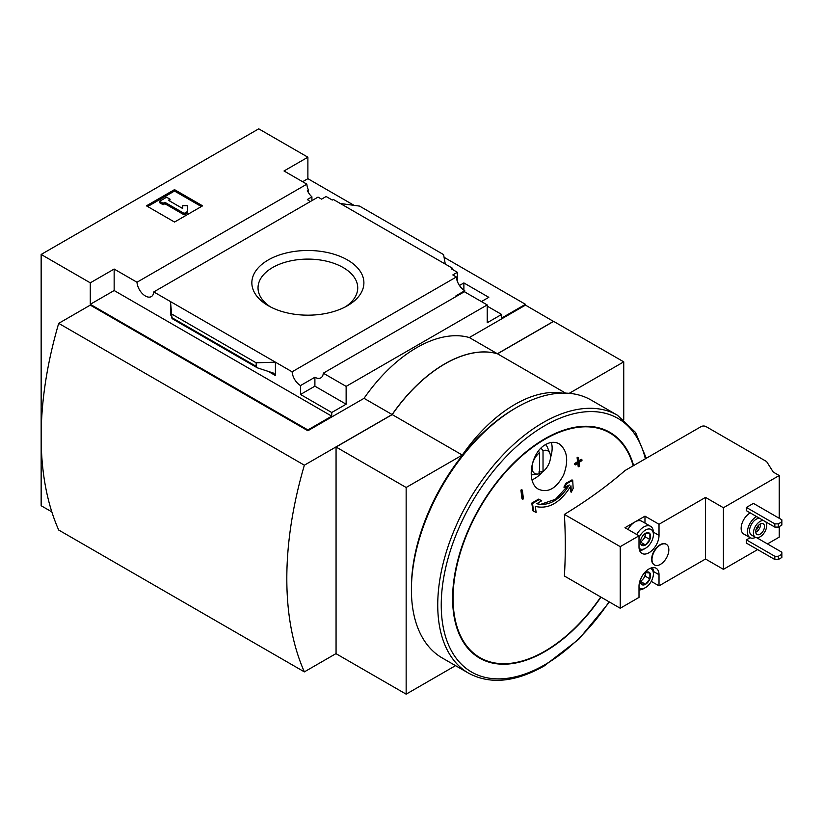<?xml version="1.0" encoding="UTF-8"?>
<svg xmlns="http://www.w3.org/2000/svg" width="823" height="823" viewBox="0 0 823 823"><rect width="100%" height="100%" fill="white"/><g stroke="black" fill="none" stroke-linecap="round" stroke-linejoin="round"><path stroke-width="1.23" d="M310.333 201.542A11.913 6.882 60 0 1 307.349 199.495L311.917 196.862A11.913 6.882 60 0 1 307.349 190.535L308.409 189.928L308.409 192.531M311.917 196.862L311.917 200.637M308.409 189.928A11.913 6.882 60 0 1 306.856 184.167L284.017 170.978L307.884 157.203L258.741 128.841L41.15 254.461L90.283 282.834L114.15 269.049L136.988 282.238A11.913 6.882 -120 0 0 142.492 293.739A11.913 6.882 -120 0 0 151.339 296.589A11.913 6.882 -120 0 0 153.778 291.928L318.028 197.108L321.567 199.145L326.124 196.512L332.276 200.061L333.325 199.454L340.341 203.507L359.569 206.1L443.597 254.605L445.284 264.09L340.341 203.507M459.45 285.488L463.884 282.937L463.884 290.18M463.884 282.937L488.8 297.319L481.424 301.578M457.393 281.466L457.393 272.3L451.251 268.751L452.3 268.144L452.3 269.358M457.393 272.3L452.825 274.933L456.364 276.97A11.913 6.882 60 0 0 464.758 290.735L464.758 291.949M452.3 268.144L445.284 264.09M487.216 306.135L501.608 314.437L501.608 318.089L525.475 304.315L525.475 305.117L553.55 321.454M347.491 259.965A56.026 32.344 180 0 1 347.491 305.703A56.026 32.344 180 0 1 268.267 305.703A56.026 32.344 180 0 1 268.267 259.955A56.026 32.344 180 0 1 347.491 259.965M153.778 291.928L292.114 371.801L456.364 276.97M307.884 157.203L307.884 178.684L354.075 205.359M444.081 257.321L525.475 304.315M307.884 178.684L302.617 181.718M456.683 296.167A11.913 6.882 60 0 1 455.983 295.796L464.758 290.735M292.114 371.801A11.913 6.882 -120 0 0 300.508 385.565L314.9 377.253A11.913 6.882 -120 0 0 320.857 377.85A11.913 6.882 -120 0 0 323.295 373.189L464.378 291.733L487.216 304.921L487.216 322.75L501.608 314.437M136.988 282.238L306.856 184.167M649.892 533.695A7.16 4.136 -60 0 1 649.892 539.549L649.892 533.695L645.499 533.304A7.16 4.136 -60 0 1 649.892 533.695M641.117 544.61L645.499 545.001A7.16 4.136 -60 0 1 641.117 544.61A7.16 4.136 -60 0 1 640.438 542.079A7.16 4.136 -60 0 1 641.117 538.756A7.16 4.136 -60 0 1 645.499 533.304M649.892 539.549A7.16 4.136 -60 0 1 645.499 545.001L649.892 539.549L645.325 536.915L645.325 533.407M649.892 573.003A7.16 4.136 -60 0 1 649.892 578.857L649.892 573.003L645.499 572.613A7.16 4.136 -60 0 1 649.892 573.003M641.117 583.919L645.499 584.309A7.16 4.136 -60 0 1 641.117 583.919A7.16 4.136 -60 0 1 640.438 581.388A7.16 4.136 -60 0 1 641.117 578.075A7.16 4.136 -60 0 1 641.436 577.314M642.475 575.514A7.16 4.136 -60 0 1 645.499 572.613M649.892 578.857A7.16 4.136 -60 0 1 645.499 584.309L649.892 578.857L645.325 576.223L645.325 572.715M753.426 503.388L746.399 507.441L746.399 510.682L774.834 527.101L778.342 527.101L781.85 525.074L781.85 519.807L753.426 503.388M756.584 516.566A12.407 7.16 120 0 0 756.234 516.762A12.407 7.16 120 0 0 748.128 527.697A12.407 7.16 120 0 0 750.031 537.645L743.704 533.993A12.407 7.16 -60 0 1 741.811 524.056A12.407 7.16 -60 0 1 749.918 513.12A12.407 7.16 -60 0 1 750.267 512.914M644.975 523.089L644.975 516.155L659.017 524.261L705.517 497.411L723.417 507.75L723.417 569.341L757.633 549.589M767.458 543.921L779.216 537.131L779.216 526.586M723.417 507.75L779.216 475.529L779.216 518.284M750.144 537.707L746.399 539.867L746.399 543.108L774.834 559.517L778.342 559.517L781.85 557.49L781.85 552.223L756.718 537.717M543.026 471.62A13.075 7.551 120 0 0 549.908 453.36A13.075 7.551 120 0 0 543.026 450.665L543.026 471.62L538.808 472.042M531.185 474.943A17.376 10.03 120 0 0 531.617 474.892L537.964 474.027A13.075 7.551 120 0 0 539.507 473.647L539.507 452.691A13.075 7.551 120 0 0 532.059 466.548A13.075 7.551 120 0 0 537.964 474.027M538.355 451.241L539.507 452.691M541.04 448.165L543.026 450.665M549.908 453.36L547.48 447.434A17.376 10.03 120 0 0 545.495 444.636M564.393 514.406L620.233 546.647L620.233 608.248L564.393 576.007A560.679 323.717 60 0 0 564.393 514.406A559.589 323.069 0 0 0 625.079 470.499L701.134 426.592A3.477 2.006 0 0 1 706.041 426.592L766.625 461.569L773.25 472.083L779.216 475.529M571.275 492.154A560.206 456.837 -55 0 0 573.158 488.378A560.309 339.251 -117.5 0 0 572.695 480.303L571.995 479.891A556.194 304.675 -177.6 0 1 565.782 483.379A559.434 456.199 125 0 1 563.899 487.144L564.599 487.555A556.574 304.88 2.4 0 0 569.279 484.973C559.671 500.178 548.828 506.443 536.75 503.748A556.574 336.977 -2.5 0 0 541.709 500.775L540.999 500.363A559.434 22.807 -151.7 0 1 538.468 499.149A556.194 336.751 177.5 0 1 531.792 503.11A560.309 306.928 57.6 0 1 532.903 510.816L533.602 511.217A560.206 22.838 28.3 0 0 536.133 512.441A560.432 307 -122.4 0 0 535.3 506.402C548.581 509.56 560.463 502.699 570.946 485.827A560.432 339.323 62.5 0 1 571.275 492.154L570.565 491.743A560.432 339.323 62.5 0 0 570.329 486.897M567.87 485.755L555.504 499.273L541.236 504.139M581.871 459.656A554.167 319.941 180 0 1 578.95 461.621A559.414 322.976 -120 0 0 578.446 457.681A553.447 319.53 180 0 1 577.797 458.123A559.486 323.017 60 0 1 578.302 462.053A554.167 319.941 180 0 1 575.349 464.007A559.774 323.192 60 0 1 575.462 464.872A554.321 320.034 0 0 0 578.404 462.927A559.486 323.017 60 0 1 578.888 466.857A554.99 320.425 0 0 0 579.536 466.415A559.414 322.976 -120 0 0 579.063 462.495A554.321 320.034 0 0 0 581.974 460.53A559.074 322.781 -120 0 0 581.871 459.656L581.161 459.255A554.167 319.941 180 0 1 578.847 460.818M577.808 463.328A559.486 323.017 60 0 1 578.178 466.446L578.888 466.857M578.446 457.681L577.746 457.279A553.447 319.53 180 0 1 577.088 457.711A559.486 323.017 60 0 1 577.602 461.652A554.167 319.941 180 0 1 574.649 463.596A559.774 323.192 60 0 1 574.763 464.47L575.462 464.872M521.638 489.726A553.447 319.53 180 0 1 520.887 490.107A559.414 322.976 60 0 1 521.977 498.841L522.677 499.242A554.99 320.425 0 0 0 523.428 498.872A559.486 323.017 -120 0 0 522.338 490.138L521.638 489.726M563.632 474.871C556.574 488.286 548.283 493.111 538.746 489.356C525.835 483.142 530.475 452.393 545.752 444.482C550.587 441.838 555.031 441.612 559.095 443.792C567.345 450.232 568.858 460.592 563.632 474.871M41.15 254.461L41.15 505.723L51.828 511.885M307.884 430.748L90.283 305.117L58.7 323.357L304.366 465.19L392.108 414.535L364.033 398.332L307.884 430.748L307.884 429.935L331.741 416.16L331.741 412.508L346.133 404.206L346.133 386.378L487.216 304.921M90.283 282.834L90.283 304.315L307.884 429.935M323.295 373.189L346.133 386.378M364.033 398.332A124.088 71.642 -60 0 1 469.316 337.543L497.401 353.746L553.55 321.33M525.475 305.117L469.316 337.543M331.741 412.508L300.508 394.474L300.508 385.565M257.311 367.819L256.19 366.328L256.19 362.809L275.417 362.161L275.417 375.535L273.617 373.148L257.311 367.819L172.058 318.604L170.474 301.578L170.474 314.952L170.783 314.026L172.058 318.604M114.15 269.049L114.15 290.529L90.283 304.315M331.741 416.16L114.15 290.529M256.19 362.809L172.161 314.293M174.517 189.629L202.592 205.832L174.517 222.045L146.443 205.832L174.517 189.629L174.517 191.039L147.667 206.542M572.695 480.303A556.194 304.675 -177.6 0 1 566.491 483.79L565.782 483.379M566.491 483.79A559.434 456.199 125 0 1 564.599 487.555M541.709 500.775A559.434 22.807 -151.7 0 1 539.178 499.551L538.468 499.149M539.178 499.551A556.194 336.751 177.5 0 1 532.491 503.511L531.792 503.11M532.491 503.511A560.309 306.928 57.6 0 1 533.602 511.217M577.797 458.123L577.088 457.711M578.302 462.053L577.602 461.652M575.349 464.007L574.649 463.596M522.338 490.138A553.447 319.53 180 0 1 521.587 490.508L520.887 490.107M521.587 490.508A559.414 322.976 60 0 1 522.677 499.242M497.401 353.746A124.088 71.642 120 0 0 392.108 414.535M336.062 653.575L304.366 671.877L58.7 530.033A335.146 193.498 120 0 1 58.7 323.357M304.366 465.19A335.146 193.498 120 0 0 304.366 671.877M623.741 419.535L623.741 361.853L569.228 393.332M565.586 393.116L497.504 353.808L553.653 321.392L623.741 361.853M562.428 393.106A124.088 71.642 120 0 0 462.3 455.068L406.151 487.483L336.062 447.023L392.211 414.597L462.3 455.068M497.504 353.808A124.088 71.642 120 0 0 392.211 414.597M336.062 447.023L336.062 653.699L406.151 694.159L455.541 665.642M406.151 694.159L406.151 487.483M468.575 673.173L442.249 657.978A148.901 85.973 -60 0 1 411.407 589.813L411.407 587.787A146.422 84.532 -60 0 1 514.941 408.455L516.7 407.447A148.901 85.973 -60 0 1 591.151 400.071L617.476 415.265A148.901 85.973 -60 0 0 468.575 501.238A148.901 85.973 -60 0 0 468.575 673.173C490.014 684.695 515.249 682.277 544.26 665.92L578.836 639.204L609.473 602.035M411.407 589.813A148.901 85.973 -60 0 1 516.7 407.447M201.368 206.542L174.517 191.039M164.867 202.293L163.108 203.302L159.6 201.275L166.616 197.222L170.124 199.248L168.376 200.267L182.716 208.538L182.716 205.678L187.675 205.678L187.675 212.828L184.167 214.854L184.167 213.435L164.867 202.293L164.867 203.703L184.167 214.854M187.675 211.408L184.167 213.435M163.108 203.302L163.108 204.721L164.867 203.703M159.6 201.275L159.6 202.695L163.108 204.721M170.124 199.248L169.6 200.966M182.716 207.098L182.716 208.538M314.9 377.253L314.9 386.172L300.508 394.474M346.133 404.206L314.9 386.172M270.572 306.969A49.843 28.774 180 0 1 258.041 288.513A49.843 28.774 180 0 1 288.297 261.416A49.843 28.774 180 0 1 343.129 267.526A49.843 28.774 180 0 1 357.717 288.513A49.843 28.774 180 0 1 345.187 306.969M532.039 479.83A24.813 14.33 120 0 0 542.655 471.661M550.474 457.763A24.813 14.33 120 0 0 551.307 442.476M538.808 450.665L538.808 451.806M654.285 564.866A11.913 6.882 -60 0 1 654.11 564.763A11.913 6.882 -60 0 1 651.641 559.311A11.913 6.882 -60 0 1 656.847 547.326A11.913 6.882 -60 0 1 666.023 544.137A11.913 6.882 -60 0 1 666.198 544.24M659.017 524.261L659.017 535.403A14.145 8.168 -60 0 1 652.834 549.641A14.145 8.168 -60 0 1 641.94 553.426A14.145 8.168 -60 0 1 639.008 546.956L639.008 535.814L620.233 546.647M620.233 608.248L639.008 597.405L639.008 586.264A14.145 8.168 -60 0 1 645.181 572.026A14.145 8.168 -60 0 1 656.085 568.24A14.145 8.168 -60 0 1 659.017 574.711L659.017 585.863L705.517 559.012L723.417 569.341M705.517 497.411L705.517 559.012M644.975 516.155L624.976 527.708L639.008 535.814M651.26 581.377L659.017 585.863M651.991 559.517A11.913 6.882 120 0 0 654.46 564.969A11.913 6.882 120 0 0 666.373 558.097A11.913 6.882 120 0 0 666.373 544.342A11.913 6.882 120 0 0 657.196 547.532A11.913 6.882 120 0 0 651.991 559.517M636.745 534.508A13.652 7.88 -60 0 1 650.571 526.319L641.796 521.257A13.652 7.88 120 0 0 634.975 521.926A13.652 7.88 120 0 0 627.98 529.436M750.031 537.645A12.407 7.16 120 0 0 755.555 537.388M759.598 518.305A9.434 5.442 120 0 0 756.234 519.2A9.434 5.442 120 0 0 750.072 527.502A9.434 5.442 120 0 0 751.512 535.063L755.38 537.296A9.434 5.442 120 0 0 764.166 532.862A9.434 5.442 120 0 0 765.843 521.905M763.466 520.537A9.434 5.442 120 0 0 760.092 521.422A9.434 5.442 120 0 0 753.93 529.734A9.434 5.442 120 0 0 755.38 537.296M760.092 524.056A6.203 3.58 120 0 0 756.039 529.528A6.203 3.58 120 0 0 756.985 534.497A6.203 3.58 120 0 0 763.188 530.917A6.203 3.58 120 0 0 763.188 523.747A6.203 3.58 120 0 0 760.092 524.056M755.874 530.146A5 2.881 120 0 0 758.868 524.961M755.73 532.214A6.203 3.58 120 0 0 760.586 523.798M746.399 507.441L774.834 523.86L774.834 527.101M774.834 523.86L778.342 523.86L778.342 527.101M778.342 523.86L781.85 521.833M746.399 539.867L774.834 556.276L774.834 559.517M774.834 556.276L778.342 556.276L778.342 559.517M778.342 556.276L781.85 554.249M650.077 568.395A11.172 6.45 -60 0 1 653.4 573.909A11.172 6.45 -60 0 1 645.499 587.581A11.172 6.45 -60 0 1 639.008 587.406M643.751 588.599L645.499 587.581L643.751 588.599A13.652 7.88 -60 0 1 639.008 589.896M652.474 567.654A13.652 7.88 -60 0 1 653.4 571.882L653.4 573.909M639.008 537.707A11.172 6.45 -60 0 1 647.855 529.086A11.172 6.45 -60 0 1 653.4 534.59A11.172 6.45 -60 0 1 645.499 548.272A11.172 6.45 -60 0 1 639.07 548.149M643.751 549.28L645.499 548.272L643.751 549.28A13.652 7.88 -60 0 1 639.625 550.597M650.571 526.319A13.652 7.88 -60 0 1 653.4 532.563L653.4 534.59M645.294 572.736A6.203 3.58 -60 0 1 645.325 573.292A6.203 3.58 -60 0 1 643.133 578.95L645.325 576.223M640.52 581.645L643.133 578.95A6.203 3.58 -60 0 1 640.459 581.141M645.499 584.309L640.942 581.676M645.294 533.427A6.203 3.58 -60 0 1 645.325 533.983A6.203 3.58 -60 0 1 643.133 539.641L645.325 536.915M640.52 542.336L643.133 539.641A6.203 3.58 -60 0 1 640.459 541.832M645.499 545.001L640.942 542.367M600.728 596.994A129.756 74.914 -60 0 1 544.826 651.209A129.756 74.914 -60 0 1 453.072 598.228A129.756 74.914 -60 0 1 532.399 447.465A129.756 74.914 -60 0 1 633.216 465.808M275.417 375.535L267.907 371.194M171.133 315.322L170.474 314.952M256.19 366.328L172.161 317.812M600.975 597.128A130.332 75.243 -60 0 1 544.775 651.651A130.332 75.243 -60 0 1 452.989 607.785A130.332 75.243 -60 0 1 528.284 450.058A130.332 75.243 -60 0 1 633.597 465.581M609.082 601.808A146.422 84.532 -60 0 1 544.775 664.778A146.422 84.532 -60 0 1 441.57 614.349A146.422 84.532 -60 0 1 528.315 436.715A146.422 84.532 -60 0 1 645.355 458.802M653.39 571.471L659.017 574.711M653.39 532.162L659.017 535.403M646.261 458.277L635.562 432.486L617.476 415.265"/></g></svg>
